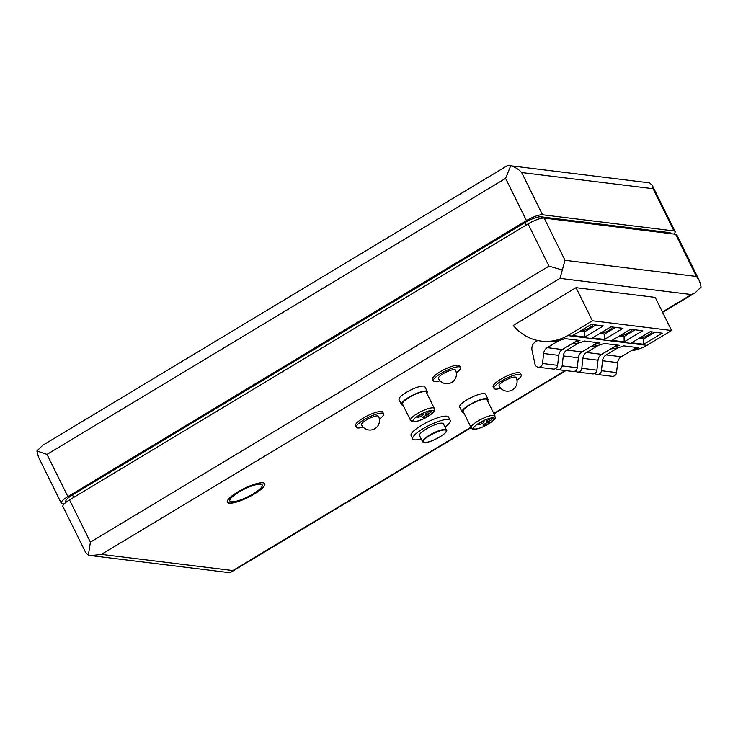<?xml version="1.0" encoding="UTF-8"?>
<svg xmlns="http://www.w3.org/2000/svg" width="738" height="738" viewBox="0 0 738 738"><rect width="100%" height="100%" fill="white"/><g stroke="black" fill="none" stroke-linecap="round" stroke-linejoin="round"><path stroke-width="1.11" d="M636.746 347.469L633.315 349.535A49.391 45.249 -83 0 0 638.831 347.727L623.721 345.864A49.391 45.249 97 0 1 618.213 347.672A49.391 45.249 97 0 1 610.741 348.88M617.106 345.052L613.675 347.118A49.391 45.249 -83 0 0 619.191 345.31L604.081 343.447A49.391 45.249 97 0 1 598.573 345.255A49.391 45.249 97 0 1 591.101 346.463M597.466 342.635L594.035 344.701A49.391 45.249 -83 0 0 599.551 342.893L584.441 341.03A49.391 45.249 97 0 1 578.933 342.838A49.391 45.249 97 0 1 571.461 344.046M567.79 335.596A49.391 45.249 97 0 1 541.249 341.113A49.391 45.249 97 0 1 513.251 325.449L576.037 287.663L592.411 320.772L567.79 335.596L646.949 345.338A49.391 45.249 97 0 1 631.285 350.753M577.826 340.218L574.395 342.284A49.391 45.249 -83 0 0 579.911 340.476L564.801 338.613A49.391 45.249 97 0 1 559.284 340.421A49.391 45.249 97 0 1 543.814 341.426L541.249 341.113M463.722 412.634A14.437 3.367 -26.3 0 1 462.117 411.961L459.663 406.998A14.437 3.367 -26.3 0 1 468.934 398.714A14.437 3.367 -26.3 0 1 484.294 393.566A14.437 3.367 -26.3 0 1 485.549 394.203L488.002 399.175A14.437 3.367 -26.3 0 1 487.56 400.854M403.059 405.171A14.437 3.367 -26.3 0 1 401.454 404.498L399 399.535A14.437 3.367 -26.3 0 1 408.271 391.241A14.437 3.367 -26.3 0 1 423.64 386.094A14.437 3.367 -26.3 0 1 424.885 386.74L427.339 391.712A14.437 3.367 -26.3 0 1 426.896 393.391M516.969 380.236A15.194 3.552 153.7 0 0 521.203 374.959L520.391 373.308A15.194 3.552 153.7 0 0 505.189 376.86A15.194 3.552 153.7 0 0 493.141 386.777L493.962 388.428A15.194 3.552 153.7 0 0 495.272 389.101A15.194 3.552 153.7 0 0 500.724 388.262M445.051 427.145A20.895 4.88 153.7 0 0 450.189 420.402L448.556 417.09A20.895 4.88 153.7 0 0 427.662 421.979A20.895 4.88 153.7 0 0 411.094 435.604L412.726 438.916A20.895 4.88 153.7 0 0 414.535 439.848A20.895 4.88 153.7 0 0 421.204 438.925M456.305 372.773A15.194 3.552 153.7 0 0 460.549 367.496L459.728 365.845A15.194 3.552 153.7 0 0 444.534 369.397A15.194 3.552 153.7 0 0 432.477 379.304L433.298 380.965A15.194 3.552 153.7 0 0 434.617 381.638A15.194 3.552 153.7 0 0 440.06 380.799M379.369 419.083A15.194 3.552 153.7 0 0 383.603 413.806L382.791 412.155A15.194 3.552 153.7 0 0 367.589 415.706A15.194 3.552 153.7 0 0 355.541 425.623L356.362 427.274A15.194 3.552 153.7 0 0 357.672 427.957A15.194 3.552 153.7 0 0 363.124 427.108M592.411 320.772L671.571 330.513L655.206 297.396L576.037 287.663M229.131 503.178A20.895 4.88 153.7 0 0 251.372 495.724A20.895 4.88 153.7 0 0 264.785 483.731A20.895 4.88 153.7 0 0 243.891 488.611A20.895 4.88 153.7 0 0 227.322 502.246A20.895 4.88 153.7 0 0 229.131 503.178M675.593 234.25L696.469 276.473L699.532 280.947L676.746 234.841A13.293 3.109 153.7 0 0 675.593 234.25L544.155 218.079A13.293 3.109 153.7 0 0 528.094 223.909L69.52 499.93A13.293 3.109 153.7 0 0 62.887 506.471L85.682 552.577L88.376 555.124L90.396 542.153L69.52 499.93M699.532 280.947L701.1 287.027L695.214 292.746L691.423 294.545L559.985 278.374L565.022 260.302L544.155 218.079M90.396 542.153L548.961 266.132L562.181 269.933M101.41 554.395L232.848 570.566L231.317 571.968L228.577 572.55L90.977 555.622L101.41 554.395L559.985 278.374M88.376 555.124L90.977 555.622M670.75 233.651L670.519 233.199A13.293 3.109 153.7 0 0 669.375 232.608L540.954 216.806A13.293 3.109 153.7 0 0 524.893 222.636L72.472 494.949A13.293 3.109 153.7 0 0 65.839 501.489L66.18 502.172M673.895 234.038A13.293 3.109 153.7 0 0 675.113 231.529A13.293 3.109 153.7 0 0 673.96 230.939L542.522 214.767A13.293 3.109 153.7 0 0 526.462 220.597L67.887 496.619A13.293 3.109 153.7 0 0 61.254 503.159A13.293 3.109 153.7 0 0 62.407 503.75L64.105 503.962M509.423 165.45L506.683 166.032L42.786 445.254L36.9 450.973L47.02 454.396L505.595 178.375L510.705 165.782C514.93 166.963 518.583 169.214 521.655 172.544L653.093 188.716L652.318 185.422L649.625 182.876L510.705 165.782M61.254 503.159L38.468 457.053L36.9 450.973M650.178 331.676L631.71 342.792L643.794 344.277L662.263 333.161L650.178 331.676M630.538 329.259L612.07 340.375L624.154 341.86L642.623 330.744L630.538 329.259M610.898 326.842L592.43 337.958L604.514 339.443L622.983 328.327L610.898 326.842M591.258 324.425L572.789 335.541L584.874 337.026L603.343 325.91L591.258 324.425M671.571 330.513L646.949 345.338M227.286 502.163A20.895 4.88 153.7 0 0 229.048 503.012A20.895 4.88 153.7 0 0 251.114 495.65A20.895 4.88 153.7 0 0 264.748 483.648M262.193 484.912A18.044 4.216 153.7 0 0 262.156 484.82A18.044 4.216 153.7 0 0 244.112 489.045A18.044 4.216 153.7 0 0 229.795 500.816A18.044 4.216 153.7 0 0 229.841 500.899M231.437 501.785A18.044 4.216 153.7 0 0 250.643 495.346A18.044 4.216 153.7 0 0 262.239 484.986A18.044 4.216 153.7 0 0 244.186 489.211A18.044 4.216 153.7 0 0 229.878 500.982A18.044 4.216 153.7 0 0 231.437 501.785M383.603 413.806A15.194 3.552 153.7 0 0 368.41 417.357A15.194 3.552 153.7 0 0 356.362 427.274M378.493 416.333A9.502 2.214 153.7 0 0 377.681 415.909A9.502 2.214 153.7 0 0 367.57 419.295A9.502 2.214 153.7 0 0 361.463 424.747A9.502 9.502 0 0 0 374.194 429.055A9.502 9.502 0 0 0 378.493 416.333M460.549 367.496A15.194 3.552 153.7 0 0 445.355 371.048A15.194 3.552 153.7 0 0 433.298 380.965M455.438 370.024A9.502 2.214 153.7 0 0 454.617 369.6A9.502 2.214 153.7 0 0 444.507 372.985A9.502 2.214 153.7 0 0 438.409 378.437A9.502 9.502 0 0 0 451.13 382.745A9.502 9.502 0 0 0 455.438 370.024M450.189 420.402A20.895 4.88 153.7 0 0 429.295 425.291A20.895 4.88 153.7 0 0 412.726 438.916M446.472 430.023L443.381 423.769A13.293 3.109 153.7 0 0 430.088 426.878A13.293 3.109 153.7 0 0 419.535 435.549L422.625 441.804L424.036 442.588C429.47 443.722 449.608 432.348 446.472 430.023A13.293 3.109 153.7 0 0 433.169 433.132A13.293 3.109 153.7 0 0 422.625 441.804M521.203 374.959A15.194 3.552 153.7 0 0 506.01 378.511A15.194 3.552 153.7 0 0 493.962 388.428M516.102 377.487A9.502 2.214 153.7 0 0 515.281 377.063A9.502 2.214 153.7 0 0 505.17 380.448A9.502 2.214 153.7 0 0 499.072 385.9A9.502 9.502 0 0 0 511.794 390.208A9.502 9.502 0 0 0 516.102 377.487M613.675 347.118L601.664 354.351L586.553 352.487L598.573 345.255M598.02 360.209L582.909 358.345L581.784 368.317A4.179 3.828 97 0 1 577.476 372.044L592.577 373.908A4.179 3.828 97 0 0 596.894 370.181L598.02 360.209A7.601 6.965 97 0 1 601.664 354.351M577.476 372.044A4.179 3.828 97 0 1 575.308 370.946M582.909 358.345A7.601 6.965 97 0 1 586.553 352.487M633.315 349.535L621.304 356.768L606.193 354.904L618.213 347.672M617.66 362.626L602.549 360.762L601.424 370.734A4.179 3.828 97 0 1 597.116 374.461L612.217 376.325A4.179 3.828 97 0 0 616.534 372.598L617.66 362.626A7.601 6.965 97 0 1 621.304 356.768M597.116 374.461A4.179 3.828 97 0 1 594.948 373.363M602.549 360.762A7.601 6.965 97 0 1 606.193 354.904M578.933 342.838L566.913 350.07L582.024 351.934L594.035 344.701M566.913 350.07A7.601 6.965 97 0 0 563.269 355.928L562.144 365.9A4.179 3.828 97 0 1 555.668 368.53M563.269 355.928L578.38 357.792A7.601 6.965 97 0 1 582.024 351.934M578.38 357.792L577.254 367.764A4.179 3.828 97 0 1 572.937 371.491L557.827 369.627M559.284 340.421L547.273 347.653L562.384 349.517L574.395 342.284M547.273 347.653A7.601 6.965 97 0 0 543.629 353.511L542.504 363.483A4.179 3.828 97 0 1 534.967 364.092L532.024 350.31A7.601 6.965 97 0 1 535.548 341.823L537.716 340.522M543.629 353.511L558.74 355.375A7.601 6.965 97 0 1 562.384 349.517M558.74 355.375L557.614 365.347A4.179 3.828 97 0 1 553.297 369.074L538.187 367.21M431.25 411.158A3.247 0.756 -26.3 0 1 431.536 411.306A3.247 0.756 -26.3 0 1 428.962 413.428A3.247 0.756 -26.3 0 1 425.706 414.184A3.247 0.756 -26.3 0 1 427.8 412.321A3.247 0.756 -26.3 0 1 431.25 411.158M428.51 414.728A3.247 0.756 153.7 0 0 425.051 415.891A3.247 0.756 153.7 0 0 422.966 417.754A3.247 0.756 153.7 0 0 426.213 416.998A3.247 0.756 153.7 0 0 428.796 414.876A3.247 0.756 153.7 0 0 428.51 414.728M423.225 414.083A3.247 0.756 153.7 0 0 419.765 415.236A3.247 0.756 153.7 0 0 417.68 417.099A3.247 0.756 153.7 0 0 420.928 416.343A3.247 0.756 153.7 0 0 423.501 414.221A3.247 0.756 153.7 0 0 423.225 414.083M410.494 420.226L402.478 404A13.293 3.109 -26.3 0 1 411.02 396.361A13.293 3.109 -26.3 0 1 425.171 391.62A13.293 3.109 -26.3 0 1 426.315 392.21L434.341 408.437C433.704 410.854 437.791 409.848 427.118 416.998C416.241 422.985 411.693 421.859 411.988 421.536L410.494 420.226A13.293 3.109 -26.3 0 1 419.036 412.588A13.293 3.109 -26.3 0 1 433.188 407.846A13.293 3.109 -26.3 0 1 434.341 408.437M401.454 404.498A14.437 3.367 -26.3 0 1 410.725 396.214A14.437 3.367 -26.3 0 1 426.094 391.066A14.437 3.367 -26.3 0 1 427.339 391.712M491.914 418.63A3.247 0.756 -26.3 0 1 492.191 418.769A3.247 0.756 -26.3 0 1 489.617 420.891A3.247 0.756 -26.3 0 1 486.37 421.647A3.247 0.756 -26.3 0 1 488.455 419.784A3.247 0.756 -26.3 0 1 491.914 418.63M489.174 422.191A3.247 0.756 153.7 0 0 485.715 423.354A3.247 0.756 153.7 0 0 483.63 425.217A3.247 0.756 153.7 0 0 486.877 424.461A3.247 0.756 153.7 0 0 489.451 422.339A3.247 0.756 153.7 0 0 489.174 422.191M483.879 421.546A3.247 0.756 153.7 0 0 480.429 422.699A3.247 0.756 153.7 0 0 478.344 424.562A3.247 0.756 153.7 0 0 481.591 423.806A3.247 0.756 153.7 0 0 484.165 421.684A3.247 0.756 153.7 0 0 483.879 421.546M471.158 427.689L463.141 411.463A13.293 3.109 -26.3 0 1 471.674 403.824A13.293 3.109 -26.3 0 1 485.825 399.083A13.293 3.109 -26.3 0 1 486.979 399.673L494.995 415.9C494.359 418.317 498.454 417.311 487.772 424.461C476.896 430.448 472.357 429.322 472.643 428.999L471.158 427.689A13.293 3.109 -26.3 0 1 479.7 420.051A13.293 3.109 -26.3 0 1 493.851 415.309A13.293 3.109 -26.3 0 1 494.995 415.9M462.117 411.961A14.437 3.367 -26.3 0 1 471.388 403.677A14.437 3.367 -26.3 0 1 486.748 398.529A14.437 3.367 -26.3 0 1 488.002 399.175M584.874 337.026L584.8 331.676L580.013 331.196M584.8 331.676L595.898 324.997M580.751 331.178A7.601 1.771 153.7 0 0 587.891 328.668A7.601 1.771 153.7 0 0 593.121 324.655M604.514 339.443L604.44 334.093L599.653 333.613M604.44 334.093L615.538 327.414M600.391 333.594A7.601 1.771 153.7 0 0 607.531 331.085A7.601 1.771 153.7 0 0 612.761 327.072M624.154 341.86L624.09 336.51L619.293 336.03M624.09 336.51L635.187 329.831M620.031 336.011A7.601 1.771 153.7 0 0 627.171 333.502A7.601 1.771 153.7 0 0 632.401 329.489M643.794 344.277L643.73 338.926L638.933 338.438M643.73 338.926L654.827 332.248M639.671 338.428A7.601 1.771 153.7 0 0 646.811 335.919A7.601 1.771 153.7 0 0 652.041 331.906M232.848 570.566L470.945 427.256M493.805 413.492L565.179 370.531M662.42 312.008L691.423 294.545M696.469 276.473L565.022 260.302M548.961 266.132L528.094 223.909M73.699 497.412L72.472 494.949M526.111 225.108L524.893 222.636M541.664 218.254L540.954 216.806M669.836 233.54L669.375 232.608M67.887 496.619L47.02 454.396M542.522 214.767L521.655 172.544M526.462 220.597L505.595 178.375M673.96 230.939L653.093 188.716M424.285 442.523A12.878 3.007 153.7 0 0 444.359 433.649A12.878 3.007 153.7 0 0 435.494 432.56A12.878 3.007 153.7 0 0 424.285 442.523M596.894 370.181L581.784 368.317M616.534 372.598L601.424 370.734M562.144 365.9L577.254 367.764M542.504 363.483L557.614 365.347M432.468 410.429A11.393 2.666 -26.3 0 1 422.542 419.249A11.393 2.666 -26.3 0 1 414.691 418.28A11.393 2.666 -26.3 0 1 432.468 410.429M493.132 417.892A11.393 2.666 -26.3 0 1 483.205 426.712A11.393 2.666 -26.3 0 1 475.355 425.743A11.393 2.666 -26.3 0 1 493.132 417.892M231.317 571.968L471.13 427.625M493.99 413.861L565.843 370.614M662.604 312.377L695.214 292.746M675.113 231.529L652.318 185.422"/></g></svg>
